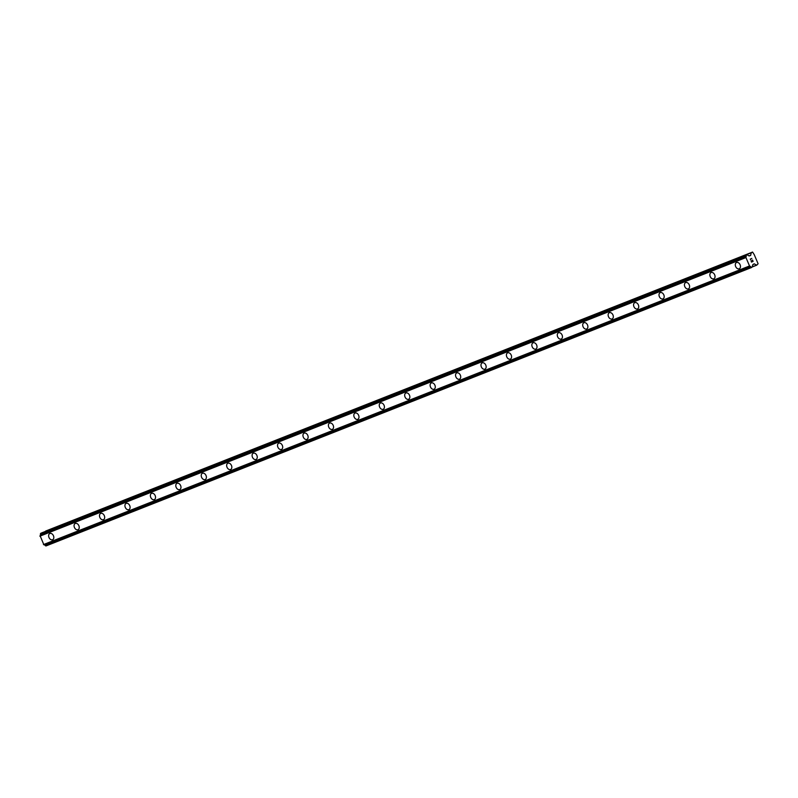 <?xml version="1.0" encoding="UTF-8"?>
<svg xmlns="http://www.w3.org/2000/svg" width="798" height="798" viewBox="0 0 798 798"><rect width="100%" height="100%" fill="white"/><g stroke="black" fill="none" stroke-linecap="round" stroke-linejoin="round"><path stroke-width="1.2" d="M739.297 268.766A3.421 2.394 65.6 0 1 739.227 268.806A3.421 2.394 65.6 0 1 735.686 266.582A3.421 2.394 65.6 0 1 736.474 262.532A3.421 2.394 65.6 0 1 736.554 262.502A3.421 2.394 65.6 0 1 740.085 264.717A3.421 2.394 65.6 0 1 739.297 268.766A3.421 2.394 65.6 0 1 739.227 268.806A3.421 2.394 65.6 0 1 735.686 266.582A3.421 2.394 65.6 0 1 736.474 262.532M713.871 278.811A3.421 2.394 65.6 0 1 713.791 278.841A3.421 2.394 65.6 0 1 710.25 276.627A3.421 2.394 65.6 0 1 711.038 272.577A3.421 2.394 65.6 0 1 711.118 272.537A3.421 2.394 65.6 0 1 714.659 274.761A3.421 2.394 65.6 0 1 713.871 278.811A3.421 2.394 65.6 0 1 713.801 278.841A3.421 2.394 65.6 0 1 710.26 276.617A3.421 2.394 65.6 0 1 711.048 272.567M688.435 288.846A3.421 2.394 65.6 0 1 688.365 288.876A3.421 2.394 65.6 0 1 684.824 286.662A3.421 2.394 65.6 0 1 685.612 282.602A3.421 2.394 65.6 0 1 685.691 282.572A3.421 2.394 65.6 0 1 689.223 284.796A3.421 2.394 65.6 0 1 688.435 288.846A3.421 2.394 65.6 0 1 688.365 288.876A3.421 2.394 65.6 0 1 684.824 286.662A3.421 2.394 65.6 0 1 685.612 282.612M663.008 298.881A3.421 2.394 65.6 0 1 662.929 298.911A3.421 2.394 65.6 0 1 659.397 296.696A3.421 2.394 65.6 0 1 660.185 292.647A3.421 2.394 65.6 0 1 660.255 292.607A3.421 2.394 65.6 0 1 663.796 294.831A3.421 2.394 65.6 0 1 663.008 298.881A3.421 2.394 65.6 0 1 662.929 298.911A3.421 2.394 65.6 0 1 659.387 296.696A3.421 2.394 65.6 0 1 660.175 292.647M637.572 308.916A3.421 2.394 65.6 0 1 637.492 308.946A3.421 2.394 65.6 0 1 633.961 306.731A3.421 2.394 65.6 0 1 634.749 302.681A3.421 2.394 65.6 0 1 634.819 302.651A3.421 2.394 65.6 0 1 638.36 304.866A3.421 2.394 65.6 0 1 637.572 308.916A3.421 2.394 65.6 0 1 637.502 308.946A3.421 2.394 65.6 0 1 633.961 306.731A3.421 2.394 65.6 0 1 634.749 302.681M612.146 318.951A3.421 2.394 65.6 0 1 612.066 318.981A3.421 2.394 65.6 0 1 608.525 316.766A3.421 2.394 65.6 0 1 609.313 312.716A3.421 2.394 65.6 0 1 609.393 312.686A3.421 2.394 65.6 0 1 612.934 314.901A3.421 2.394 65.6 0 1 612.146 318.951A3.421 2.394 65.6 0 1 612.066 318.981A3.421 2.394 65.6 0 1 608.525 316.766A3.421 2.394 65.6 0 1 609.313 312.716M586.71 328.985A3.421 2.394 65.6 0 1 586.63 329.015A3.421 2.394 65.6 0 1 583.099 326.801A3.421 2.394 65.6 0 1 583.887 322.751A3.421 2.394 65.6 0 1 583.956 322.721A3.421 2.394 65.6 0 1 587.498 324.936A3.421 2.394 65.6 0 1 586.71 328.985A3.421 2.394 65.6 0 1 586.64 329.015A3.421 2.394 65.6 0 1 583.099 326.801A3.421 2.394 65.6 0 1 583.877 322.751M561.273 339.02A3.421 2.394 65.6 0 1 561.203 339.05A3.421 2.394 65.6 0 1 557.662 336.836A3.421 2.394 65.6 0 1 558.45 332.786A3.421 2.394 65.6 0 1 558.53 332.756A3.421 2.394 65.6 0 1 562.061 334.97A3.421 2.394 65.6 0 1 561.273 339.02A3.421 2.394 65.6 0 1 561.203 339.05A3.421 2.394 65.6 0 1 557.662 336.836A3.421 2.394 65.6 0 1 558.45 332.786M535.847 349.055A3.421 2.394 65.6 0 1 535.767 349.085A3.421 2.394 65.6 0 1 532.236 346.871A3.421 2.394 65.6 0 1 533.024 342.821A3.421 2.394 65.6 0 1 533.094 342.791A3.421 2.394 65.6 0 1 536.635 345.005A3.421 2.394 65.6 0 1 535.847 349.055A3.421 2.394 65.6 0 1 535.767 349.085A3.421 2.394 65.6 0 1 532.226 346.871A3.421 2.394 65.6 0 1 533.014 342.821M510.341 359.12A3.421 2.394 65.6 0 1 506.8 356.906A3.421 2.394 65.6 0 1 507.588 352.856A3.421 2.394 65.6 0 1 507.658 352.826A3.421 2.394 65.6 0 1 511.199 355.04A3.421 2.394 65.6 0 1 510.411 359.09A3.421 2.394 65.6 0 1 510.341 359.12M510.411 359.09A3.421 2.394 65.6 0 1 510.341 359.13A3.421 2.394 65.6 0 1 506.8 356.906A3.421 2.394 65.6 0 1 507.588 352.856M484.985 369.125A3.421 2.394 65.6 0 1 484.905 369.165A3.421 2.394 65.6 0 1 481.374 366.94A3.421 2.394 65.6 0 1 482.152 362.891A3.421 2.394 65.6 0 1 482.231 362.861A3.421 2.394 65.6 0 1 485.773 365.075A3.421 2.394 65.6 0 1 484.985 369.125A3.421 2.394 65.6 0 1 484.905 369.165A3.421 2.394 65.6 0 1 481.364 366.94A3.421 2.394 65.6 0 1 482.152 362.891M459.478 379.2A3.421 2.394 65.6 0 1 455.937 376.975A3.421 2.394 65.6 0 1 456.725 372.925A3.421 2.394 65.6 0 1 456.795 372.895A3.421 2.394 65.6 0 1 460.336 375.11A3.421 2.394 65.6 0 1 459.548 379.16A3.421 2.394 65.6 0 1 459.478 379.2M459.548 379.16A3.421 2.394 65.6 0 1 459.468 379.2A3.421 2.394 65.6 0 1 455.937 376.975A3.421 2.394 65.6 0 1 456.725 372.925M434.122 389.195A3.421 2.394 65.6 0 1 434.042 389.234A3.421 2.394 65.6 0 1 430.501 387.01A3.421 2.394 65.6 0 1 431.289 382.96M434.042 389.234A3.421 2.394 65.6 0 1 430.501 387.02A3.421 2.394 65.6 0 1 431.289 382.97A3.421 2.394 65.6 0 1 431.369 382.93A3.421 2.394 65.6 0 1 434.9 385.155A3.421 2.394 65.6 0 1 434.112 389.205A3.421 2.394 65.6 0 1 434.042 389.234M408.686 399.239A3.421 2.394 65.6 0 1 408.606 399.269A3.421 2.394 65.6 0 1 405.065 397.055A3.421 2.394 65.6 0 1 405.853 393.005A3.421 2.394 65.6 0 1 405.933 392.965A3.421 2.394 65.6 0 1 409.474 395.19A3.421 2.394 65.6 0 1 408.686 399.239A3.421 2.394 65.6 0 1 408.616 399.269A3.421 2.394 65.6 0 1 405.075 397.055A3.421 2.394 65.6 0 1 405.863 392.995M383.249 409.274A3.421 2.394 65.6 0 1 383.18 409.304A3.421 2.394 65.6 0 1 379.639 407.09A3.421 2.394 65.6 0 1 380.427 403.04A3.421 2.394 65.6 0 1 380.506 403A3.421 2.394 65.6 0 1 384.038 405.224A3.421 2.394 65.6 0 1 383.249 409.274A3.421 2.394 65.6 0 1 383.18 409.304A3.421 2.394 65.6 0 1 379.639 407.09A3.421 2.394 65.6 0 1 380.427 403.04M357.823 419.309A3.421 2.394 65.6 0 1 357.743 419.339A3.421 2.394 65.6 0 1 354.212 417.125A3.421 2.394 65.6 0 1 355 413.075A3.421 2.394 65.6 0 1 355.07 413.045A3.421 2.394 65.6 0 1 358.611 415.259A3.421 2.394 65.6 0 1 357.823 419.309A3.421 2.394 65.6 0 1 357.743 419.339A3.421 2.394 65.6 0 1 354.202 417.125A3.421 2.394 65.6 0 1 354.99 413.075M332.387 429.344A3.421 2.394 65.6 0 1 332.307 429.374A3.421 2.394 65.6 0 1 328.776 427.159A3.421 2.394 65.6 0 1 329.564 423.11A3.421 2.394 65.6 0 1 329.634 423.08A3.421 2.394 65.6 0 1 333.175 425.294A3.421 2.394 65.6 0 1 332.387 429.344A3.421 2.394 65.6 0 1 332.317 429.374A3.421 2.394 65.6 0 1 328.776 427.159A3.421 2.394 65.6 0 1 329.564 423.11M306.961 439.379A3.421 2.394 65.6 0 1 306.881 439.409A3.421 2.394 65.6 0 1 303.34 437.194A3.421 2.394 65.6 0 1 304.128 433.144A3.421 2.394 65.6 0 1 304.208 433.115A3.421 2.394 65.6 0 1 307.749 435.329A3.421 2.394 65.6 0 1 306.961 439.379A3.421 2.394 65.6 0 1 306.881 439.409A3.421 2.394 65.6 0 1 303.34 437.194A3.421 2.394 65.6 0 1 304.128 433.144M281.524 449.414A3.421 2.394 65.6 0 1 281.445 449.444A3.421 2.394 65.6 0 1 277.913 447.229A3.421 2.394 65.6 0 1 278.702 443.179A3.421 2.394 65.6 0 1 278.771 443.149A3.421 2.394 65.6 0 1 282.312 445.364A3.421 2.394 65.6 0 1 281.524 449.414A3.421 2.394 65.6 0 1 281.455 449.444A3.421 2.394 65.6 0 1 277.913 447.229A3.421 2.394 65.6 0 1 278.692 443.179M256.088 459.449A3.421 2.394 65.6 0 1 256.018 459.478A3.421 2.394 65.6 0 1 252.477 457.264A3.421 2.394 65.6 0 1 253.265 453.214A3.421 2.394 65.6 0 1 253.345 453.184A3.421 2.394 65.6 0 1 256.876 455.399A3.421 2.394 65.6 0 1 256.088 459.449A3.421 2.394 65.6 0 1 256.018 459.478A3.421 2.394 65.6 0 1 252.477 457.264A3.421 2.394 65.6 0 1 253.265 453.214M230.662 469.483A3.421 2.394 65.6 0 1 230.582 469.523A3.421 2.394 65.6 0 1 227.051 467.299A3.421 2.394 65.6 0 1 227.839 463.249A3.421 2.394 65.6 0 1 227.909 463.219A3.421 2.394 65.6 0 1 231.45 465.434A3.421 2.394 65.6 0 1 230.662 469.483A3.421 2.394 65.6 0 1 230.582 469.513A3.421 2.394 65.6 0 1 227.041 467.299A3.421 2.394 65.6 0 1 227.829 463.249M205.226 479.518A3.421 2.394 65.6 0 1 205.156 479.558A3.421 2.394 65.6 0 1 201.615 477.334A3.421 2.394 65.6 0 1 202.403 473.284A3.421 2.394 65.6 0 1 202.473 473.254A3.421 2.394 65.6 0 1 206.014 475.468A3.421 2.394 65.6 0 1 205.226 479.518A3.421 2.394 65.6 0 1 205.156 479.558A3.421 2.394 65.6 0 1 201.615 477.334A3.421 2.394 65.6 0 1 202.403 473.284M179.799 489.563A3.421 2.394 65.6 0 1 179.72 489.593A3.421 2.394 65.6 0 1 176.188 487.369A3.421 2.394 65.6 0 1 176.966 483.319A3.421 2.394 65.6 0 1 177.046 483.289A3.421 2.394 65.6 0 1 180.587 485.503A3.421 2.394 65.6 0 1 179.799 489.563A3.421 2.394 65.6 0 1 179.72 489.593A3.421 2.394 65.6 0 1 176.178 487.379A3.421 2.394 65.6 0 1 176.966 483.319M154.293 499.628A3.421 2.394 65.6 0 1 150.752 497.403A3.421 2.394 65.6 0 1 151.54 493.354A3.421 2.394 65.6 0 1 151.61 493.324A3.421 2.394 65.6 0 1 155.151 495.548A3.421 2.394 65.6 0 1 154.363 499.598A3.421 2.394 65.6 0 1 154.293 499.628M154.363 499.598A3.421 2.394 65.6 0 1 154.283 499.628A3.421 2.394 65.6 0 1 150.752 497.413A3.421 2.394 65.6 0 1 151.54 493.364M128.927 509.633A3.421 2.394 65.6 0 1 128.857 509.663A3.421 2.394 65.6 0 1 125.316 507.448A3.421 2.394 65.6 0 1 126.104 503.388A3.421 2.394 65.6 0 1 126.184 503.358A3.421 2.394 65.6 0 1 129.715 505.583A3.421 2.394 65.6 0 1 128.927 509.633A3.421 2.394 65.6 0 1 128.857 509.663A3.421 2.394 65.6 0 1 125.316 507.448A3.421 2.394 65.6 0 1 126.104 503.398M103.501 519.668A3.421 2.394 65.6 0 1 103.421 519.697A3.421 2.394 65.6 0 1 99.88 517.483A3.421 2.394 65.6 0 1 100.668 513.433A3.421 2.394 65.6 0 1 100.748 513.393A3.421 2.394 65.6 0 1 104.289 515.618A3.421 2.394 65.6 0 1 103.501 519.668A3.421 2.394 65.6 0 1 103.431 519.697A3.421 2.394 65.6 0 1 99.89 517.483A3.421 2.394 65.6 0 1 100.678 513.433M78.064 529.702A3.421 2.394 65.6 0 1 77.995 529.732A3.421 2.394 65.6 0 1 74.453 527.518A3.421 2.394 65.6 0 1 75.241 523.468A3.421 2.394 65.6 0 1 75.321 523.438A3.421 2.394 65.6 0 1 78.852 525.653A3.421 2.394 65.6 0 1 78.064 529.702A3.421 2.394 65.6 0 1 77.995 529.732A3.421 2.394 65.6 0 1 74.453 527.518A3.421 2.394 65.6 0 1 75.241 523.468M52.638 539.737A3.421 2.394 65.6 0 1 52.558 539.767A3.421 2.394 65.6 0 1 49.027 537.553A3.421 2.394 65.6 0 1 49.815 533.503A3.421 2.394 65.6 0 1 49.885 533.473A3.421 2.394 65.6 0 1 53.426 535.687A3.421 2.394 65.6 0 1 52.638 539.737A3.421 2.394 65.6 0 1 52.558 539.767A3.421 2.394 65.6 0 1 49.017 537.553A3.421 2.394 65.6 0 1 49.805 533.503M43.94 544.725A1.367 0.978 68.5 0 1 45.137 545.463L45.975 545.952L751.716 267.46L750.878 266.971A1.367 0.978 68.5 0 0 749.651 266.243L745.811 257.255A1.367 0.978 68.5 0 0 746.14 255.829L746.369 254.851L747.856 255.041A1.367 0.978 68.5 0 0 749.083 255.779L750.599 255.46L751.277 252.757L752.564 252.048L754.23 254.642L758.1 263.759L756.753 265.175L754.16 263.829L752.903 264.766A1.367 0.978 68.5 0 0 752.594 266.203L751.716 267.46L45.975 545.952M41.277 533.054L747.018 254.562L41.277 533.054L40.399 534.321A1.367 0.978 68.5 0 1 40.1 535.737L43.87 544.755L749.581 266.273M752.564 252.048L45.506 531.388M751.526 261.894L752.185 261.594L751.526 261.894L751.028 260.717L751.526 261.894M752.185 261.594L752.015 260.906M752.933 261.255L752.285 261.554L752.943 261.255L752.434 260.078L753.113 261.355L751.487 262.093L751.028 260.717M751.487 262.093L753.113 261.355L752.544 260.028M750.788 259.569L750.23 259.131L751.856 258.392M745.811 257.255L40.07 535.747M43.471 544.585L749.212 266.093M39.9 536.176L745.641 257.684M40.09 535.747L745.791 257.265M752.504 266.851L756.743 265.175L752.504 266.851M752.524 266.731L756.534 265.145M753.023 264.387L754.379 263.859M45.805 545.932L751.546 267.44M45.257 545.603L750.998 267.101M45.137 545.463L750.878 266.971M43.71 544.735L749.452 266.243M39.96 535.897L745.701 257.405M40.399 534.321L746.14 255.829M40.389 534.141L746.13 255.649M40.528 533.493L746.27 255.001M40.628 533.353L746.369 254.851M749.402 255.929L750.599 255.46M749.262 255.859L750.728 255.27M45.536 531.249L751.277 252.757M45.666 531.059L751.407 252.567M43.87 544.755L749.611 266.263"/></g></svg>
